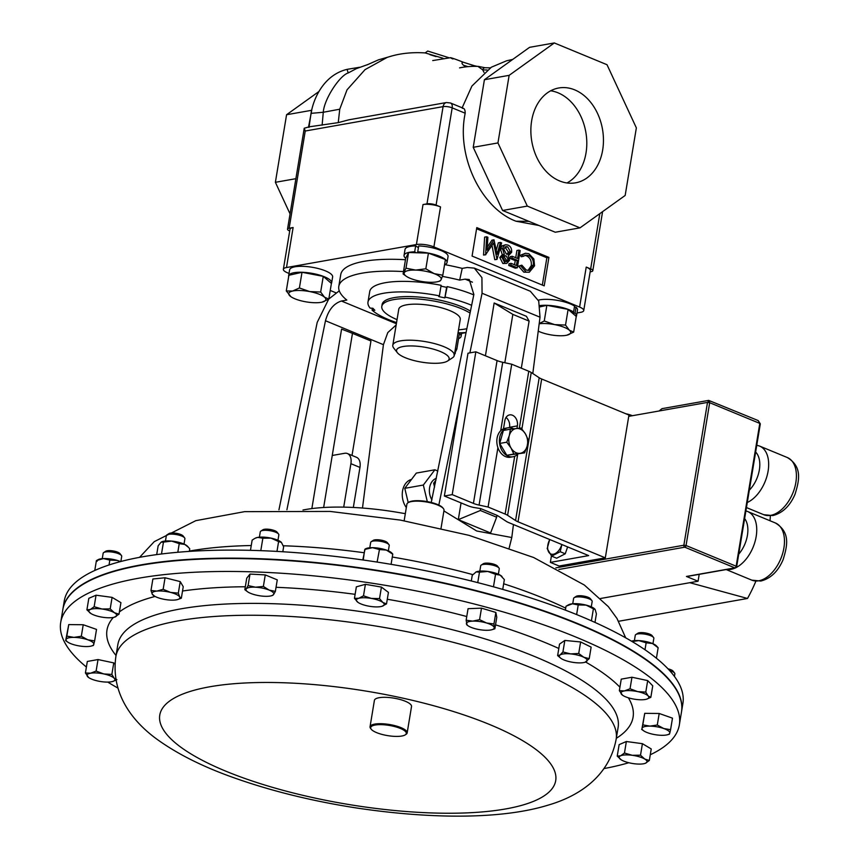 <?xml version="1.0" encoding="UTF-8"?>
<svg xmlns="http://www.w3.org/2000/svg" width="859" height="859" viewBox="0 0 859 859"><rect width="100%" height="100%" fill="white"/><g stroke="black" fill="none" stroke-linecap="round" stroke-linejoin="round"><path stroke-width="1.29" d="M550.673 90.796A48.158 35.863 -100 0 1 586.01 153.009A48.158 35.863 -100 0 1 566.983 182.967M531.657 120.743A48.158 35.863 -100 0 1 558.769 87.983A48.158 35.863 -100 0 1 602.664 150.067A48.158 35.863 -100 0 1 575.551 182.827A48.158 35.863 -100 0 1 531.657 120.743M407.993 502.762L408.809 502.225A18.06 5.165 9.4 0 1 432.528 502.805A18.06 5.165 9.4 0 1 442.825 507.862L443.427 508.625A18.812 5.379 -170.6 0 0 432.7 503.363A18.812 5.379 -170.6 0 0 407.993 502.762A18.812 5.379 -170.6 0 0 406.887 504.201L404.149 520.758M549.781 539.549A10.974 6.614 -67.6 0 0 548.557 542.308A10.974 6.614 -67.6 0 0 551.457 554.195A10.974 6.614 -67.6 0 0 561.528 545.411A10.974 6.614 -67.6 0 0 561.818 544.52M549.717 539.527L547.194 548.6L551.628 556.138L560.208 551.703L561.883 544.552M403.193 346.51A26.65 7.613 9.4 0 1 436.361 350.053A26.65 7.613 9.4 0 1 447.571 361.016A26.65 7.613 9.4 0 1 442.492 362.734A26.65 7.613 9.4 0 1 416.679 361.188A26.65 7.613 9.4 0 1 397.373 352.705A26.65 7.613 9.4 0 1 403.193 346.51M397.373 352.705L393.766 348.12A31.16 8.912 9.4 0 1 392.799 345.264A31.16 8.912 9.4 0 1 400.573 340.862A31.16 8.912 9.4 0 1 435.191 343.772A31.16 8.912 9.4 0 1 454.293 355.443A31.16 8.912 9.4 0 1 452.457 357.838L447.571 361.016M392.799 345.264L398.769 309.219A31.16 8.912 9.4 0 1 406.543 304.827A31.16 8.912 9.4 0 1 441.15 307.726A31.16 8.912 9.4 0 1 460.263 319.398L454.293 355.443M397.041 319.645A48.362 13.819 9.4 0 1 381.804 306.405A48.362 13.819 9.4 0 1 393.862 299.587A48.362 13.819 9.4 0 1 470.066 313.063M466.877 328.696A48.362 13.819 9.4 0 1 465.17 329.029A48.362 13.819 9.4 0 1 458.534 329.824M470.464 311.141A48.362 13.819 -170.6 0 0 394.195 297.622A48.362 13.819 -170.6 0 0 382.126 304.44L381.804 306.405M396.16 324.992L387.796 332.573L383.425 344.663L325.475 320.74C328.428 310.035 333.732 303.463 341.42 301.026L346.821 300.07A94.06 26.887 9.4 0 1 338.79 286.423A94.06 26.887 9.4 0 1 362.251 273.151A94.06 26.887 9.4 0 1 403.505 271.584M338.79 286.423L340.755 274.569A94.06 26.887 9.4 0 1 364.205 261.297A94.06 26.887 9.4 0 1 405.469 259.729M405.319 513.628L402.291 513.156A116.631 33.34 9.4 0 0 305.321 509.58A116.631 33.34 9.4 0 0 302.98 510.021M681.563 711.52L682.894 703.478A313.535 89.615 -170.6 0 0 494.419 587.062A313.535 89.615 -170.6 0 0 64.242 601.064L62.911 609.106A313.535 89.615 9.4 0 1 493.087 595.104A313.535 89.615 9.4 0 1 681.563 711.52A313.535 89.615 9.4 0 1 681.531 711.714M527.308 206.096L497.952 142.927L509.14 75.345L554.313 42.95L607.012 64.715L636.358 127.884L625.169 195.455L579.997 227.86L527.308 206.096L502.579 210.476L555.268 232.231L579.997 227.86M290.052 213.891L275.385 182.312L286.573 114.73L318.936 91.516M517.891 454.067A14.7 10.942 -100 0 1 513.027 456.763A14.7 10.942 -100 0 1 499.691 444.2A14.7 10.942 -100 0 1 507.905 427.814A14.7 10.942 -100 0 1 513.671 428.824M524.559 452.886L506.81 455.281L499.734 443.437L503.385 430.445L510.396 429.21L509.301 435.577L506.746 442.202L511.019 447.99L513.832 454.046L524.559 452.886L527.125 446.261L528.21 439.894L525.407 433.849L521.123 428.05L510.396 429.21M513.027 456.763L510.45 457.213A14.7 10.942 -100 0 1 497.909 447.679A14.7 10.942 -100 0 1 500.711 430.713A14.7 10.942 -100 0 1 503.481 428.834A14.7 10.942 -100 0 1 505.328 428.265L507.905 427.814M496.953 515.346A12.541 3.586 9.4 0 1 498.349 516.13L506.305 521.359A12.541 3.586 -170.6 0 0 508.775 522.616L588.662 555.601L550.351 562.387L559.145 566.017L605.316 557.845L518.031 521.81A12.541 3.586 9.4 0 1 515.561 520.543L507.605 515.325A12.541 3.586 -170.6 0 0 505.135 514.058L488.084 507.025L497.909 447.679M500.711 430.713L511.728 364.216L502.719 362.283A12.541 3.586 9.4 0 1 497.071 360.587L475.843 351.825L467.994 353.21L444.361 496.019L467.908 505.736A12.541 3.586 -170.6 0 0 473.556 507.433L480.686 508.592L480.364 510.493L496.642 517.215L496.953 515.314L480.686 508.592M516.978 428.448L517.397 425.892A8.526 6.346 80 0 0 509.623 414.897A8.526 6.346 80 0 0 504.824 420.706L503.481 428.834M605.316 557.845L628.949 415.047L541.675 379.002A12.541 3.586 9.4 0 1 539.205 377.745L531.238 372.516A12.541 3.586 -170.6 0 0 528.768 371.26L511.728 364.216M509.484 427.696L509.548 427.288A8.526 6.346 80 0 0 506.026 417.453M461.068 502.912L458.298 519.641L490.586 532.977L496.642 517.215M485.421 355.776L494.161 302.991L526.449 316.327L529.101 321.094L512.834 314.383L504.824 362.734M521.316 368.178L529.101 321.094M494.161 302.991L512.834 314.383M458.298 519.641L480.364 510.493M472.429 282.182L465.073 279.143L459.672 280.098A94.06 26.887 9.4 0 0 442.417 276.394M473.771 294.905A62.707 17.921 9.4 0 0 447.185 286.595L446.594 287.336L440.978 286.144M367.974 302.1L369.724 291.545A62.707 17.921 9.4 0 1 441.118 285.306L439.378 295.861A62.707 17.921 -170.6 0 0 367.974 302.1A62.707 17.921 -170.6 0 0 370.132 308.113L372.881 308.263L374.825 310.282L372.076 310.12A62.707 17.921 -170.6 0 0 396.557 322.597M352.018 455.442L370.959 340.991L352.469 333.356L332.25 455.474L344.62 453.294A12.541 7.57 -67.6 0 1 347.444 453.552L356.506 457.299A12.541 7.57 112.4 0 1 359.964 467.425L353.328 507.465M311.86 508.592L341.581 329.104L352.469 333.356M323.639 507.508L332.25 455.474M359.964 467.425L350.901 463.688L343.707 507.132M350.901 463.688A12.541 7.57 -67.6 0 0 347.444 453.552M540.021 317.196L482.06 293.252L481.92 277.629L474.34 268.126L530.314 291.244L538.722 301.079L540.021 317.196L532.795 373.536M513.446 524.548L511.781 537.519L509.183 547.978M474.34 268.126L467.285 267.493L462.217 268.384L459.672 280.098M465.073 279.143L469.261 279.529L473.857 294.487L431.218 502.461M482.06 293.252L469.894 352.877M460.166 400.552L438.831 505.081M443.91 510.922L476.681 530.991L511.781 537.519M325.475 320.74L286.906 509.774M383.425 344.663L362.487 508.034M328.664 299.179L317.186 322.426L278.95 509.827M339.273 290.836L328.825 298.996M444.887 264.636A94.06 26.887 9.4 0 1 462.217 268.384M576.99 312.977L580.609 312.343A12.541 3.586 -170.6 0 0 583.733 310.571A12.541 3.586 -170.6 0 0 579.61 307.06L433.892 246.898A12.541 3.586 -170.6 0 0 416.411 244.536L286.498 267.525A12.541 3.586 -170.6 0 0 283.363 269.296A12.541 3.586 -170.6 0 0 287.497 272.797L289.021 273.43M330.243 290.449L335.848 292.769M461.584 333.399L466.083 332.605M548.922 257.399L476.777 227.614L472.074 256.068L544.209 285.854L548.922 257.399L546.861 257.764L476.595 228.752M579.61 307.06L586.225 267.085A12.541 3.586 9.4 0 1 590.358 270.585L583.733 310.571M416.411 244.536L423.025 204.549A12.541 3.586 9.4 0 1 440.517 206.912L433.892 246.898M283.363 269.296L289.988 229.31A12.541 3.586 9.4 0 1 293.112 227.538L286.498 267.525M288.667 276.544A21.797 6.228 9.4 0 1 288.635 275.782L289.623 269.855A21.797 6.228 9.4 0 1 312.139 267.267A21.797 6.228 9.4 0 1 332.626 276.974L331.649 282.901A21.797 6.228 9.4 0 1 331.37 283.62M574.392 307.135L576.035 307.189A21.797 6.228 9.4 0 1 577.484 310.002L576.507 315.929A21.797 6.228 9.4 0 1 576.228 316.649M538.368 300.145A21.797 6.228 9.4 0 1 574.564 306.083L573.576 312.01L571.192 312.053L576.26 316.445L573.662 332.122L569.334 330.178L565.523 325.067L554.635 324.616L544.262 320.998L539.205 323.564M418.408 247.693L415.659 245.899L414.682 251.827L416.078 252.739L428.426 253.126L425.839 268.803L415.649 270.08L405.985 268.18L403.107 273.967L406.35 276.297A18.812 5.379 9.4 0 1 404.288 272.668A18.812 5.379 -170.6 0 1 415.649 270.08A18.812 5.379 9.4 0 1 434.063 273.602L425.839 268.803M418.795 252.825L417.721 251.859L418.709 245.932A21.797 6.228 9.4 0 1 448.044 256.551L447.056 262.478A21.797 6.228 9.4 0 1 444.543 264.776M405.695 258.344A21.797 6.228 9.4 0 1 404.052 255.359L405.029 249.432A21.797 6.228 9.4 0 1 415.659 245.899M497.007 259.397L493.635 242.936L485.603 254.693L486.677 236.762L487.88 237.267L487.117 250.162L494 239.79L497.082 254.307L500.41 242.442L501.624 242.936L497.007 259.397L494.773 259.697L491.992 245.416M485.786 254.769L483.542 255.059L484.616 237.127L486.677 236.762M487.289 247.156L491.939 240.155L494 239.79M496.277 250.194L498.349 242.807L500.41 242.442M506.842 263.38L502.859 263.498L499.788 257.475L502.29 254.661L500.453 249.024L502.053 245.878L505.65 244.751L507.991 245.094C510.675 246.329 511.9 248.713 511.642 252.278L508.217 255.896L509.57 260.341L506.842 263.38L504.92 263.133L501.849 257.109L504.351 254.296L502.515 248.659L504.115 245.513L505.65 244.751M518.976 250.109L520.189 250.603L517.333 267.793L515.282 268.158L508.743 265.463L509.043 263.702L511.094 263.337L516.431 265.538L517.301 260.245L515.239 260.61L509.913 258.409L510.203 256.648L512.265 256.283L517.59 258.484L518.976 250.109L516.925 250.474L515.722 257.711M514.552 264.765L515.239 260.61M533.375 265.216C533.75 260.47 532.15 257.228 528.553 255.477L525.772 255.112L523.292 256.358L522.412 254.908L525.45 253.255L528.843 253.706L533.868 258.999L534.556 265.828L529.273 272.249L523.807 272.153L518.546 266.14L521.832 265.173L526.234 270.048L529.037 270.402L533.375 265.216L531.313 265.581C531.689 260.835 530.089 257.593 526.492 255.842L524.763 255.413M528.006 270.467L531.313 265.581M523.292 256.358L521.23 256.723L520.35 255.273L525.45 253.255M542.33 285.081L546.861 257.764M529.273 272.249L523.807 272.153M525.858 271.788L520.608 265.775L518.546 266.14M522.412 254.908L520.35 255.273M528.553 255.477L526.492 255.842M520.608 265.775L521.832 265.173M517.301 260.245L511.975 258.044L509.913 258.409M511.975 258.044L512.265 256.283M517.333 267.793L510.804 265.098L508.743 265.463M510.804 265.098L511.094 263.337M505.275 261.404L506.713 261.608L508.378 259.826L506.134 255.875L504.824 255.714L503.041 257.657L505.275 261.404M506.402 254.092L508.099 254.328L510.45 251.73L507.68 246.855L505.919 246.597L503.718 249.121L506.402 254.092M501.849 257.109L499.788 257.475M504.351 254.296L502.29 254.661M504.92 263.133L502.859 263.498M504.115 245.513L502.053 245.878M502.515 248.659L500.453 249.024M505.607 261.523L506.316 260.191L503.868 256.165M508.378 259.826L506.316 260.191M506.134 255.875L504.083 256.24M507.025 254.296L508.388 252.095L504.963 247.005M510.45 251.73L508.388 252.095M507.68 246.855L505.618 247.22M485.603 254.693L483.542 255.059M496.835 259.332L494.773 259.697M540.075 306.867L546.861 305.321L544.262 320.998M546.861 305.321L568.121 309.39L565.523 325.067M568.121 309.39L571.192 312.053M539.173 323.768A18.812 5.379 9.4 0 1 554.635 324.616A18.812 5.379 -170.6 0 1 569.334 330.178A18.812 5.379 9.4 0 1 567.574 335.01A18.812 5.379 9.4 0 1 566.843 335.193L573.662 332.122M566.843 335.193A18.812 5.379 9.4 0 1 549.653 334.656A18.812 5.379 9.4 0 1 538.239 331.134M572.309 313.02L575.047 313.127A21.797 6.228 9.4 0 1 576.507 315.929M539.881 305.589A21.797 6.228 9.4 0 1 573.576 312.01M576.035 307.189L575.047 313.127M458.03 332.895L459.436 333.421L456.838 349.098L455.356 349.022M453.971 354.896L456.838 349.098M454.475 354.37A18.812 5.379 -170.6 0 0 455.141 353.586A18.812 5.379 9.4 0 0 454.916 351.707M458.674 332.777A21.797 6.228 9.4 0 1 461.09 336.352A21.797 6.228 9.4 0 1 458.566 338.65M286.283 290.954L288.882 275.277L302.003 272.292L323.263 276.362L331.402 283.416L328.804 299.082L324.477 297.15L320.665 292.039L309.777 291.588L299.404 287.969L292.586 291.051L286.283 290.954L290.943 296.72A18.812 5.379 -170.6 0 0 304.795 301.627A18.812 5.379 9.4 0 0 321.985 302.164L328.804 299.082M302.003 272.292L299.404 287.969M323.263 276.362L320.665 292.039M290.943 296.72A18.812 5.379 -170.6 0 1 290.095 296.065A18.812 5.379 9.4 0 1 292.586 291.051A18.812 5.379 9.4 0 1 309.777 291.588A18.812 5.379 9.4 0 1 324.477 297.15A18.812 5.379 9.4 0 1 322.716 301.981A18.812 5.379 9.4 0 1 321.985 302.164M288.635 275.782A21.797 6.228 9.4 0 1 311.162 273.194A21.797 6.228 9.4 0 1 331.649 282.901M405.985 268.18L408.583 252.503L405.706 258.301L403.107 273.967M408.583 252.503L416.078 252.739M442.804 275.224L434.063 273.602A18.812 5.379 9.4 0 1 441.107 279.712L442.804 275.224L445.402 259.547L428.426 253.126M439.937 281.022L441.107 279.712A18.812 5.379 9.4 0 1 438.133 281.559A18.812 5.379 9.4 0 1 429.747 282.289A18.812 5.379 9.4 0 1 411.332 278.767A18.812 5.379 9.4 0 1 406.35 276.297M417.721 251.859A21.797 6.228 9.4 0 1 447.056 262.478M404.052 255.359A21.797 6.228 9.4 0 1 414.682 251.827M586.225 267.085L590.659 268.91A6.518 1.868 9.4 0 1 592.807 270.735A6.518 1.868 9.4 0 1 591.185 271.659L590.144 271.841M538.99 225.509L515.98 221.214C481.749 208.501 455.979 156.81 465.191 113.227L452.178 107.858L436.082 205.086L440.517 206.912M423.025 204.549L426.987 203.851A6.518 1.868 9.4 0 1 436.082 205.086M289.708 230.996L289.676 230.985A6.518 1.868 9.4 0 1 287.529 229.16A6.518 1.868 9.4 0 1 289.15 228.247L293.112 227.538M446.465 102.532L450.513 102.994A6.024 3.629 112.4 0 1 452.178 107.858A6.518 1.868 -170.6 0 0 443.083 106.634L305.246 131.019L304.236 128.227L309.476 126.778L338.253 122.633L348.904 119.798L446.465 102.532A6.024 4.478 80 0 0 443.083 106.634L426.987 203.851M452.94 58.981C447.174 56.426 452.929 58.09 463.184 62.202L473.91 65.585M443.061 58.262L425.162 52.914L427.707 51.035L448.913 57.714L427.707 51.035M425.216 52.925C411.343 52.023 398.662 53.516 387.194 57.403L365.032 69.643L347.025 89.83L339.745 109.211L338.253 122.633M462.357 108.32C464.247 108.019 465.181 109.662 465.191 113.227M484.036 72.392L482.683 69.837L477.894 66.358C471.344 66.186 465.234 66.701 459.565 67.893M465.932 66.873L463.516 65.241C461.616 63.523 461.508 62.503 463.184 62.202L474.071 65.628A3.006 2.394 -72.5 0 1 474.232 65.681M308.993 127.443L311.033 113.356L323.285 112.261L322.114 125.178M367.92 64.489L356.367 68.645L348.206 72.951C339.96 75.291 324.187 98.796 323.285 112.261L339.745 109.211M554.313 42.95L529.584 47.331L484.412 79.726L473.223 147.308L502.579 210.476M487.16 69.966A128.421 77.471 112.4 0 1 482.683 69.837A3.006 2.352 -86 0 1 485.11 67.754L478.527 66.422M471.72 66.358A3.006 2.394 -72.5 0 1 474.071 65.628L474.522 65.767A3.006 2.437 -72.7 0 1 474.683 65.821M311.033 113.356C313.406 98.753 323.682 74.991 347.068 69.364L348.206 72.951M311.763 110.027L308.553 126.939M497.952 142.927L473.223 147.308M509.14 75.345L484.412 79.726M275.385 182.312L295.883 178.683M286.573 114.73L311.302 110.36M458.051 332.777A62.707 17.921 -170.6 0 0 466.093 332.551M372.076 310.12L372.387 308.231M447.185 286.595L444.855 297.89L446.594 287.336M471.655 305.299A62.707 17.921 -170.6 0 0 445.434 297.15M444.855 297.89L438.788 296.602L439.378 295.861M628.734 416.357L659.068 410.989L662.021 408.648L708.675 400.391L758.186 420.566L759.796 423.401L709.684 402.71L686.051 545.519L736.152 566.21L759.796 423.401L760.312 423.841L758.186 420.566M437.832 471.033L434.869 469.798L416.314 473.084L404.782 488.331L408.218 502.612M435.975 480.127L433.634 483.22L434.557 487.074M600.634 598.476L698.056 581.242L686.448 576.453L734.875 567.874L684.773 547.183L558.898 569.463M735.401 567.939A1.568 1.568 0 0 0 736.668 566.65L736.152 566.21A1.568 0.945 -67.6 0 1 734.875 567.874A1.568 1.17 80 0 0 735.401 567.939L686.964 576.507A1.568 1.17 -100 0 1 686.448 576.453M555.859 567.874L683.861 545.229L707.505 402.42L709.684 402.71L709.276 400.584L707.505 402.42L659.068 410.989M698.056 581.242L699.194 574.349M770.351 515.851A176.836 131.674 -100 0 1 770.018 520.758M755.866 581.199A176.836 131.674 -100 0 1 747.502 598.465L618.63 621.272M689.809 582.703L747.502 598.465M625.867 413.77A12.617 3.608 9.4 0 1 632.396 415.702M433.634 483.22L435.416 482.908M431.927 499.938A14.152 10.544 -100 0 1 436.351 478.323M404.782 488.331L423.337 485.045L434.869 469.798M423.337 485.045L427.31 501.624M406.328 507.551A17.341 12.906 -100 0 1 411.525 479.408M488.084 507.025L479.075 505.092A12.541 3.586 9.4 0 1 473.427 503.395L452.21 494.623L475.843 351.825M452.21 494.623L444.361 496.019M550.351 562.387L551.424 555.891M560.208 551.703L565.243 553.787L556.653 558.21L551.628 556.138M565.243 553.787L567.627 546.915M499.734 443.437L506.746 442.202M506.81 455.281L513.832 454.046M527.125 446.261A12.541 9.342 -100 0 1 519.931 453.337A12.541 9.342 -100 0 1 511.019 447.99A12.541 9.342 -100 0 1 509.301 435.577A12.541 9.342 80 0 1 516.495 428.501A12.541 9.342 -100 0 1 525.407 433.849A12.541 9.342 -100 0 1 527.125 446.261M441.032 528.274L444.006 510.343A18.812 5.379 -170.6 0 0 443.427 508.625M388.343 735.734A18.06 5.165 -170.6 0 0 405.244 734.864A18.06 5.165 -170.6 0 0 388.633 725.329A18.06 5.165 -170.6 0 0 371.228 729.237A18.06 5.165 -170.6 0 0 388.343 735.734M371.228 729.237L370.626 728.464A18.812 5.379 9.4 0 1 370.046 726.746A18.812 5.379 9.4 0 1 388.751 724.395A18.812 5.379 9.4 0 1 407.166 732.888A18.812 5.379 9.4 0 1 406.06 734.338L405.244 734.864M370.046 726.746L374.406 700.375A18.812 5.379 9.4 0 1 393.121 698.023A18.812 5.379 9.4 0 1 411.525 706.517L407.166 732.888M679.351 724.846L681.498 711.918A313.535 89.615 -170.6 0 0 256.014 558.984A313.535 89.615 -170.6 0 0 62.847 609.503L60.71 622.421A313.535 89.615 9.4 0 1 372.57 583.282A313.535 89.615 9.4 0 1 679.351 724.846A313.535 89.615 9.4 0 1 650.284 754.75M498.37 574.22L499.262 568.862A9.406 2.684 -170.6 0 0 499.251 568.583A9.406 2.684 -170.6 0 0 498.972 568.003A9.406 2.684 -170.6 0 0 490.414 564.674A9.406 2.684 -170.6 0 0 481.255 565.072A9.406 2.684 -170.6 0 0 480.696 565.791L479.816 571.149M498.972 568.003L497.468 566.102A7.538 2.158 -170.6 0 0 490.618 563.44A7.538 2.158 -170.6 0 0 483.273 563.751L481.255 565.072M120.861 561.496L121.71 556.364A9.406 2.684 -170.6 0 0 121.42 555.494A9.406 2.684 -170.6 0 0 111.895 552.026A9.406 2.684 -170.6 0 0 103.703 552.562A9.406 2.684 -170.6 0 0 103.155 553.282L102.264 558.64M121.42 555.494L119.927 553.593A7.538 2.158 -170.6 0 0 112.293 550.812A7.538 2.158 -170.6 0 0 105.732 551.242L103.703 552.562M674.433 676.43L674.852 673.885A9.406 2.684 -170.6 0 0 674.562 673.026A9.406 2.684 -170.6 0 0 669.548 670.492M674.562 673.026L673.069 671.126A7.538 2.158 -170.6 0 0 667.991 668.817M388.343 550.844L389.234 545.486A9.406 2.684 -170.6 0 0 388.944 544.627A9.406 2.684 -170.6 0 0 388.322 544.037A9.406 2.684 -170.6 0 0 379.485 541.159A9.406 2.684 -170.6 0 0 371.228 541.696A9.406 2.684 -170.6 0 0 370.669 542.416L369.789 547.774M388.944 544.627L387.452 542.727A7.538 2.158 -170.6 0 0 386.947 542.254A7.538 2.158 -170.6 0 0 379.871 539.946A7.538 2.158 -170.6 0 0 373.246 540.375L371.228 541.696M184.019 544.08L184.9 538.722A9.406 2.684 -170.6 0 0 184.61 537.863A9.406 2.684 -170.6 0 0 178.683 535.071A9.406 2.684 -170.6 0 0 166.893 534.921A9.406 2.684 -170.6 0 0 166.345 535.651L165.454 541.009M184.61 537.863L183.117 535.952A7.538 2.158 -170.6 0 0 178.371 533.729A7.538 2.158 -170.6 0 0 168.922 533.611L166.893 534.921M591.293 606.83L592.173 601.472A9.406 2.684 -170.6 0 0 591.883 600.613A9.406 2.684 -170.6 0 0 583.336 597.284A9.406 2.684 -170.6 0 0 574.166 597.681A9.406 2.684 -170.6 0 0 574.123 597.714A9.406 2.684 -170.6 0 0 573.619 598.401L572.728 603.759M591.883 600.613L590.391 598.712A7.538 2.158 -170.6 0 0 583.54 596.049A7.538 2.158 -170.6 0 0 576.196 596.361A7.538 2.158 -170.6 0 0 576.153 596.382L574.166 597.681M277.962 540.257L278.842 534.899A9.406 2.684 -170.6 0 0 278.552 534.04A9.406 2.684 -170.6 0 0 275.75 532.269A9.406 2.684 -170.6 0 0 260.835 531.109A9.406 2.684 -170.6 0 0 260.288 531.828L259.397 537.186M278.552 534.04L277.06 532.14A7.538 2.158 -170.6 0 0 274.816 530.722A7.538 2.158 -170.6 0 0 262.865 529.788L260.835 531.109M652.947 643.713L653.839 638.355A9.406 2.684 -170.6 0 0 653.549 637.496A9.406 2.684 -170.6 0 0 646.73 634.5A9.406 2.684 -170.6 0 0 637.625 633.953A9.406 2.684 -170.6 0 0 635.832 634.554A9.406 2.684 -170.6 0 0 635.273 635.284L634.393 640.642M653.549 637.496L652.045 635.596A7.538 2.158 -170.6 0 0 646.591 633.19A7.538 2.158 -170.6 0 0 639.289 632.75A7.538 2.158 -170.6 0 0 637.85 633.244L635.832 634.554M628.799 762.728A313.535 89.615 9.4 0 1 604.049 768.558M86.909 609.836L88.821 598.315L96.047 595.201L112.1 597.37L120.926 602.653L119.014 614.164L114.408 612.725A14.098 4.027 9.4 0 1 115.203 616.912A14.098 4.027 9.4 0 1 114.333 617.213A14.098 4.027 9.4 0 1 103.563 617.385A14.098 4.027 9.4 0 1 91.129 613.67A14.098 4.027 9.4 0 1 90.517 613.272A14.098 4.027 9.4 0 1 90.335 609.471L86.909 609.836L91.129 613.67M667.475 734.746L669.408 734.198L669.795 733.124A14.098 4.027 -170.6 0 1 667.475 734.746A14.098 4.027 -170.6 0 1 661.967 735.315A14.098 4.027 9.4 0 1 648.083 732.91A14.098 4.027 9.4 0 1 643.659 730.805A14.098 4.027 9.4 0 1 642.027 728.314L644.722 713.346L659.197 713.485L672.49 718.156L670.578 729.678L663.739 728.529A14.098 4.027 9.4 0 1 669.795 733.124L670.578 729.678M354.456 598.358L356.356 586.837L365.397 584.313L381.439 587.084L388.429 592.388L386.518 603.909L382.824 602.449A14.098 4.027 9.4 0 1 381.858 606.347A14.098 4.027 9.4 0 1 381.804 606.357A14.098 4.027 9.4 0 1 369.263 606.239A14.098 4.027 9.4 0 1 358.042 602.406A14.098 4.027 9.4 0 1 357.752 602.191A14.098 4.027 9.4 0 1 358.772 598.283A14.098 4.027 9.4 0 1 371.313 598.412L363.497 595.824L358.772 598.283L354.456 598.358L357.945 602.331M116.899 679.652L114.183 678.223L111.853 674.422L103.789 673.939A14.098 4.027 9.4 0 1 114.183 678.223A14.098 4.027 9.4 0 1 112.529 681.531A14.098 4.027 9.4 0 1 111.348 681.788A14.098 4.027 9.4 0 1 98.13 681.069A14.098 4.027 9.4 0 1 88.713 677.579A14.098 4.027 9.4 0 1 87.736 676.774A14.098 4.027 -170.6 0 1 90.571 673.209A14.098 4.027 9.4 0 1 103.789 673.939L96.111 671.072L90.571 673.209L85.417 672.962L87.317 661.451L98.023 659.551L113.764 662.901L115.042 664.232M646.462 699.215A14.098 4.027 -170.6 0 1 645.281 699.484A14.098 4.027 9.4 0 1 632.063 698.754A14.098 4.027 9.4 0 1 622.646 695.275A14.098 4.027 9.4 0 1 621.669 694.459A14.098 4.027 9.4 0 1 624.504 690.894L619.35 690.657L621.25 679.136L631.956 677.236L647.697 680.586L652.743 685.826L650.832 697.347L648.115 695.908L645.785 692.107L637.722 691.624A14.098 4.027 9.4 0 1 648.115 695.908A14.098 4.027 -170.6 0 1 646.462 699.215L650.832 697.347M117.908 688.07A313.535 89.615 9.4 0 1 107.751 682.089M86.394 667.024A313.535 89.615 9.4 0 1 60.71 622.421M244.836 589.704L246.737 578.182L250.001 574.07L265.27 574.907L277.274 579.868L275.363 591.379L269.168 590.101A14.098 4.027 9.4 0 1 273.538 594.632A14.098 4.027 9.4 0 1 271.465 595.759A14.098 4.027 9.4 0 1 264.271 596.275A14.098 4.027 9.4 0 1 250.635 593.376A14.098 4.027 9.4 0 1 247.65 591.819A14.098 4.027 9.4 0 1 246.265 588.844A14.098 4.027 9.4 0 1 255.531 587.202L248.101 585.591L246.265 588.844L244.836 589.704L247.65 591.819M557.631 655.6L559.542 644.089L564.835 640.438L580.63 641.952L591.132 647.117L589.22 658.638L583.776 657.242L578.719 653.474L570.623 653.903A14.098 4.027 9.4 0 1 583.776 657.242A14.098 4.027 -170.6 0 1 586.375 661.645A14.098 4.027 9.4 0 1 584.796 662.332A14.098 4.027 9.4 0 1 575.831 662.708A14.098 4.027 9.4 0 1 562.688 659.379A14.098 4.027 9.4 0 1 560.981 658.391A14.098 4.027 9.4 0 1 560.089 654.977A14.098 4.027 9.4 0 1 570.623 653.903L562.924 651.96L560.089 654.977L557.631 655.6L560.981 658.391M150.98 590.509L152.881 578.987L165.057 577.763L180.24 581.607L183.246 586.697L181.335 598.218L179.638 596.865A14.098 4.027 9.4 0 1 177.534 599.582A14.098 4.027 9.4 0 1 175.053 600.022A14.098 4.027 9.4 0 1 161.374 598.712A14.098 4.027 9.4 0 1 153.718 595.631A14.098 4.027 9.4 0 1 152.279 594.245A14.098 4.027 9.4 0 1 156.864 591.089L150.98 590.509L152.279 594.245L153.986 595.598M65.66 640.631L68.752 624.59L83.226 624.74L96.519 629.411L94.619 640.921L87.768 639.783A14.098 4.027 9.4 0 1 93.824 644.379A14.098 4.027 9.4 0 1 91.505 645.989A14.098 4.027 9.4 0 1 85.997 646.559A14.098 4.027 9.4 0 1 72.113 644.153A14.098 4.027 9.4 0 1 67.689 642.049A14.098 4.027 9.4 0 1 66.057 639.558L65.66 640.631L67.689 642.049M644.647 763.522L645.517 763.211A14.098 4.027 -170.6 0 1 644.647 763.522A14.098 4.027 -170.6 0 1 633.878 763.694A14.098 4.027 9.4 0 1 621.444 759.968A14.098 4.027 9.4 0 1 620.832 759.581A14.098 4.027 9.4 0 1 620.649 755.77L617.234 756.135L619.135 744.624L626.361 741.51L642.414 743.679L651.24 748.951L649.329 760.473L644.722 759.023A14.098 4.027 9.4 0 1 645.517 763.211L649.329 760.473M466.147 620.209L468.058 608.687L481.502 608.151L495.858 612.446L496.781 617.288L494.87 628.809L494.215 627.575A14.098 4.027 9.4 0 1 491.885 629.722A14.098 4.027 9.4 0 1 487.955 630.27A14.098 4.027 9.4 0 1 474.05 628.391A14.098 4.027 9.4 0 1 468.069 625.781A14.098 4.027 9.4 0 1 466.416 623.827A14.098 4.027 9.4 0 1 472.675 621.132A14.098 4.027 9.4 0 1 486.581 623L479.59 619.661L472.675 621.132L466.147 620.209L467.071 625.051M624.504 690.894A14.098 4.027 9.4 0 1 637.722 691.624L630.044 688.757L624.504 690.894M619.35 690.657L622.539 695.199M631.956 677.236L630.044 688.757M647.697 680.586L645.785 692.107M85.417 672.962L88.606 677.515M112.529 681.531L116.04 680.113M113.764 662.901L111.853 674.422M98.023 659.551L96.111 671.072M269.168 590.101A14.098 4.027 -170.6 0 0 255.531 587.202L263.369 586.429L269.168 590.101M272.099 595.502L273.538 594.632L275.363 591.379M265.27 574.907L263.369 586.429M250.001 574.07L248.101 585.591M585.065 662.257L589.22 658.638M564.835 640.438L562.924 651.96M580.63 641.952L578.719 653.474M170.544 592.399A14.098 4.027 9.4 0 1 179.638 596.865L178.328 593.129L170.544 592.399A14.098 4.027 -170.6 0 0 156.864 591.089L163.156 589.285L170.544 592.399M177.716 599.518L181.335 598.218M180.24 581.607L178.328 593.129M165.057 577.763L163.156 589.285M382.824 602.449A14.098 4.027 -170.6 0 0 371.313 598.412L379.528 598.605L382.824 602.449M386.518 603.909L381.858 606.347M381.439 587.084L379.528 598.605M365.397 584.313L363.497 595.824M73.885 637.378A14.098 4.027 9.4 0 1 87.768 639.783L81.326 636.261L73.885 637.378A14.098 4.027 -170.6 0 0 66.057 639.558L66.841 636.111L73.885 637.378M91.505 645.989L93.438 645.442L94.619 640.921M83.226 624.74L81.326 636.261M68.752 624.59L66.841 636.111M649.855 726.123A14.098 4.027 9.4 0 1 663.739 728.529L657.285 725.007L649.855 726.123L642.811 724.867L642.027 728.314A14.098 4.027 9.4 0 1 649.855 726.123M641.63 729.377L643.659 730.805M659.197 713.485L657.285 725.007M644.722 713.346L642.811 724.867M632.288 755.297A14.098 4.027 9.4 0 1 644.722 759.023L640.513 755.19L632.288 755.297L624.461 753.032L620.649 755.77A14.098 4.027 9.4 0 1 632.288 755.297M617.234 756.135L621.444 759.968M642.414 743.679L640.513 755.19M626.361 741.51L624.461 753.032M101.974 608.999A14.098 4.027 9.4 0 1 114.408 612.725L110.188 608.891L101.974 608.999A14.098 4.027 -170.6 0 0 90.335 609.471L94.146 606.722L101.974 608.999M114.333 617.213L119.014 614.164M112.1 597.37L110.188 608.891M96.047 595.201L94.146 606.722M494.215 627.575A14.098 4.027 -170.6 0 0 486.581 623L493.957 623.967L494.215 627.575M491.885 629.722L494.87 628.809M495.858 612.446L493.957 623.967M481.502 608.151L479.59 619.661M656.416 658.241L658.144 647.75L652.443 643.498A14.098 4.027 -170.6 0 0 638.806 640.599L646.151 642.8L644.991 649.769M646.151 642.8L652.443 643.498A14.098 4.027 9.4 0 1 656.459 645.925L658.069 647.665M631.451 641.158A14.098 4.027 9.4 0 1 638.806 640.599L632.106 641.555M260.792 550.651L262.854 538.228L257.797 537.39A14.098 4.027 -170.6 0 0 255.37 538.153A14.098 4.027 -170.6 0 0 255.102 538.314M255.37 538.153L257.797 537.39A14.098 4.027 9.4 0 1 271.014 538.121A14.098 4.027 9.4 0 1 281.408 542.405A14.098 4.027 9.4 0 1 281.462 542.469A14.098 4.027 9.4 0 1 281.484 542.491M254.532 538.593L252.149 540.118L250.463 550.34M262.854 538.228L271.014 538.121L278.595 541.567L276.963 551.414M278.595 541.567L281.408 542.405L283.631 546.807L282.815 551.757M591.411 620.832L593.397 608.806L586.106 605.101A14.098 4.027 -170.6 0 0 572.427 603.791L578.214 604.951L576.625 614.572M578.214 604.951L586.106 605.101A14.098 4.027 9.4 0 1 594.793 609.042A14.098 4.027 9.4 0 1 594.847 609.106M566.994 605.638L568.701 604.725A14.098 4.027 9.4 0 1 572.427 603.791L566.038 606.186L565.383 610.137M593.397 608.806L595.19 609.568L596.404 613.884L594.986 622.431M161.428 541.965L161.395 541.986A14.098 4.027 9.4 0 1 161.428 541.965A14.098 4.027 9.4 0 1 171.639 541.095A14.098 4.027 9.4 0 1 184.792 544.434A14.098 4.027 9.4 0 1 187.52 546.292L189.742 548.794L189.313 551.403M161.492 553.991L163.457 542.115L161.105 542.169L158.163 545.766L156.692 554.613M163.457 542.115L171.639 541.095L179.241 543.64L177.813 552.273M179.241 543.64L184.792 544.434L188.529 547.376M377.101 562.087L379.463 549.535L372.516 547.677A14.098 4.027 -170.6 0 0 365.751 548.74L364.935 549.18M362.799 559.961L364.989 549.384L372.516 547.677A14.098 4.027 9.4 0 1 386.4 550.082A14.098 4.027 9.4 0 1 391.854 553.056L392.724 553.991M364.688 549.867L363.228 560.025M379.463 549.535L386.4 550.082L392.756 554.195L391.081 564.342M678.524 682.765L679.899 685.45M96.541 560.519L98.227 559.606A14.098 4.027 9.4 0 1 103.413 558.575A14.098 4.027 9.4 0 1 117.318 560.444A14.098 4.027 9.4 0 1 120.528 561.593M97.153 561.271L96.401 560.626L94.769 570.494M96.401 560.626L103.413 558.575L109.834 560.079L109.029 564.975M109.834 560.079L117.318 560.444L120.239 561.668M493.474 586.74L495.536 574.317L487.805 571.45A14.098 4.027 -170.6 0 0 476.165 571.922L479.483 572.148L477.754 582.627M479.483 572.148L487.805 571.45A14.098 4.027 9.4 0 1 500.239 575.176A14.098 4.027 9.4 0 1 501.881 576.432A14.098 4.027 9.4 0 1 502.032 576.604M475.779 572.115L475.746 572.126A14.098 4.027 9.4 0 1 475.779 572.115A14.098 4.027 9.4 0 1 476.165 571.922L472.257 575.262L471.301 581.006M495.536 574.317L500.239 575.176L504.362 579.589L502.73 589.403M775.387 522.97C790.645 532.312 787.327 545.841 783.118 559.639C778.093 571.407 770.652 578.536 760.816 581.038L751.786 580.136A30.924 18.651 -67.6 0 0 758.744 580.791A30.924 18.651 -67.6 0 0 782.689 553.346A30.924 18.651 -67.6 0 0 775.387 522.97L747.652 511.524A30.924 18.651 112.4 0 1 755.866 538.196A30.924 18.651 112.4 0 1 736.206 567.531M735.336 567.949A30.924 18.651 112.4 0 1 731.009 569.334A30.924 18.651 112.4 0 1 726.897 569.442M787.327 457.536C802.574 466.867 799.267 480.396 795.058 494.204C790.022 505.962 782.592 513.102 772.756 515.593L763.715 514.691A30.924 18.651 -67.6 0 0 770.684 515.346A30.924 18.651 -67.6 0 0 794.629 487.912A30.924 18.651 -67.6 0 0 787.327 457.536L759.592 446.079A30.924 18.651 112.4 0 1 767.667 473.363A30.924 18.651 112.4 0 1 747.287 502.504M472.815 574.628A253.534 72.467 -170.6 0 0 392.284 557.029M364.044 552.724A253.534 72.467 -170.6 0 0 283.266 545.766M251.257 545.529A253.534 72.467 -170.6 0 0 189.367 551.091M505.135 514.058L514.702 456.279M519.341 428.212L528.768 371.26M565.716 608.151A253.534 72.467 -170.6 0 0 503.664 583.776M341.42 301.026L396.364 323.714M599.818 213.655L590.659 268.91M305.246 131.019L289.15 228.247M515.98 221.214L528.919 221.354M436.039 56.587L429.929 54.665M472.3 66.326A3.006 2.437 -72.7 0 1 474.522 65.767L477.25 66.358M467.951 66.637L463.516 65.241M749.327 490.167A24.653 14.871 -67.6 0 0 755.641 452.049M738.74 554.141A24.653 14.871 -67.6 0 0 744.635 518.546M684.773 547.183A1.568 0.945 -67.6 0 0 686.051 545.519L683.861 545.229A1.568 1.17 -100 0 0 684.773 547.183M518.031 521.81L541.675 379.002M515.561 520.543L539.205 377.745M507.605 515.325L517.709 454.25M521.896 428.963L531.238 372.516M479.075 505.092L502.719 362.283M473.427 503.395L497.071 360.587M509.548 427.288L517.397 425.892M117.844 644.604A253.534 72.467 9.4 0 1 370.036 612.95A253.534 72.467 9.4 0 1 618.115 727.423L616.15 739.277A253.534 72.467 9.4 0 0 368.071 624.815A253.534 72.467 9.4 0 0 115.89 656.459L117.844 644.604M116.04 655.492A266.634 76.215 9.4 0 1 113.356 617.449M119.38 611.941A266.634 76.215 9.4 0 1 155.082 596.447M182.527 591.013A266.634 76.215 9.4 0 1 245.32 586.761M276.04 587.298A266.634 76.215 9.4 0 1 355.121 594.331M359.373 690.035A200.662 57.36 9.4 0 1 555.923 778.394A200.662 57.36 9.4 0 1 356.12 805.678A200.662 57.36 9.4 0 1 159.559 717.319A200.662 57.36 9.4 0 1 359.373 690.035M387.291 599.26A266.634 76.215 9.4 0 1 466.759 616.537M495.525 624.837A266.634 76.215 9.4 0 1 558.812 648.47M585.666 662.053A266.634 76.215 9.4 0 1 619.919 687.189M628.337 697.787A266.634 76.215 9.4 0 1 616.311 738.311M751.786 580.136L726.199 569.571M763.715 514.691L746.45 507.562M139.545 557.351L154.233 541.664L195.809 520.661L244.579 511.653L330.189 511.438L400.358 520.092L468.982 535.34L533.611 557.491L584.303 585L608.365 606.669L617.009 618.512L625.685 637.829M461.09 336.352L461.691 332.734M438.133 281.559L440.076 281M602.589 211.658L592.807 270.735M304.236 128.227L287.529 229.16M450.75 57.66L432.721 60.57M462.163 107.805L471.902 86.061L491.38 67.185L506.552 60.806L512.737 59.411M450.513 102.994L463.312 108.277M391.661 56.05L378.325 59.905L367.051 64.887M347.036 69.364L359.642 67.249M490.296 67.84L485.11 67.754M756.768 445.22L759.592 446.079M745.891 510.922L747.652 511.524M736.668 566.65L760.312 423.841M115.89 656.459C110.339 695.457 134.691 723.643 158.829 740.576C179.187 754.932 204.463 767.42 234.668 778.029C271.788 791.139 312.343 801.114 356.335 807.954C435.492 819.787 503.879 818.724 547.795 805.237C576.389 797.012 608.784 778.2 616.15 739.277M271.465 595.759L272.486 595.47M153.718 595.631L153.17 595.266M468.069 625.781L466.92 624.987"/></g></svg>
